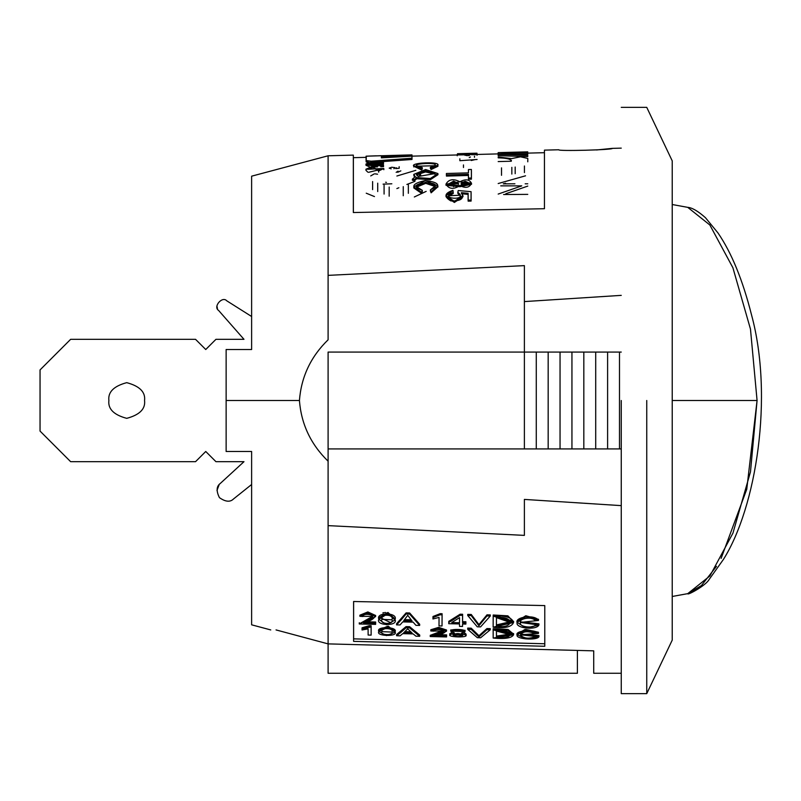 <?xml version="1.0" encoding="UTF-8"?>
<svg xmlns="http://www.w3.org/2000/svg" width="801" height="801" viewBox="0 0 801 801"><rect width="100%" height="100%" fill="white"/><g stroke="black" fill="none" stroke-linecap="round" stroke-linejoin="round"><path stroke-width="1.2" d="M216.981 490.432L219.144 484.685M217.431 308.585L216.961 306.182L217.431 308.585M217.291 488.45L217.161 488.99M577.401 650.422L363.944 644.825L577.401 650.422L577.401 673.261L577.401 650.422L593.721 650.853L593.721 673.261L621.256 673.261L593.721 673.261L593.721 650.853L577.401 650.422M621.256 505.631L524.385 499.413L524.385 535.378L328.1 525.636L328.1 643.884L363.944 644.825L328.1 643.884L328.1 673.261L577.401 673.261L328.1 673.261L328.1 643.884L281.932 631.498L328.1 643.884L328.1 461.196C310.828 444.415 301.266 424.18 299.424 400.5C301.266 376.81 310.828 356.575 328.1 339.804L328.1 155.784L328.1 275.364L328.1 155.784L328.1 275.364L524.385 265.622L524.385 301.587L621.256 295.369L524.385 301.587L524.385 352.07L524.385 265.622L328.1 275.364L328.1 339.804C310.828 356.575 301.266 376.81 299.424 400.5L226.132 400.5L226.132 349.516L251.624 349.516L251.624 176.18L251.624 349.516L226.132 349.516L226.132 400.5L299.424 400.5C301.266 424.18 310.828 444.415 328.1 461.196L328.1 525.636L524.385 535.378L524.385 499.413L621.256 505.631M544.78 605.586L544.78 646.267L353.591 641.371L353.591 601.501L544.78 605.586L544.78 645.015L544.78 605.586L353.591 601.501L353.591 641.371L544.78 646.267L544.78 605.586M251.624 451.484L251.624 624.82L251.624 451.484L226.132 451.484L226.132 400.5L226.132 451.484L251.624 451.484L251.624 624.82L251.624 451.484M672.229 400.5L672.229 640.119L672.229 160.881L672.229 400.5L757.075 400.5L750.477 329.111L732.905 267.754L709.856 224.991L687.749 207.359L709.846 224.991L732.895 267.744L750.477 329.111L757.075 400.5L672.229 400.5M276.045 629.926C269.046 629.926 269.046 629.926 276.045 629.926L281.932 631.498L276.045 629.926C269.046 629.926 269.046 629.926 276.045 629.926M621.256 400.5L621.256 693.646L621.256 400.5M558.798 149.767L544.45 150.137L544.45 208.711L353.331 212.535L353.331 155.124L328.1 155.784L251.624 176.18M596.525 149.967L612.324 148.365C614.007 149.867 557.206 151.369 558.798 149.767C557.206 151.369 613.977 149.867 612.324 148.365L621.256 148.135M646.747 400.5L646.747 693.646L646.747 400.5M524.385 448.93L524.385 352.07L328.1 352.07L328.1 461.196L328.1 448.93L536.269 448.93L536.269 352.07L524.385 352.07L524.385 448.93L328.1 448.93L328.1 352.07L536.269 352.07L536.269 448.93L548.164 448.93L548.164 352.07L536.269 352.07L548.164 352.07L548.164 448.93L560.049 448.93L560.049 352.07L548.164 352.07L560.049 352.07L560.049 448.93L571.944 448.93L571.944 352.07L560.049 352.07L571.944 352.07L571.944 448.93L583.829 448.93L583.829 352.07L571.944 352.07L583.829 352.07L583.829 448.93L595.714 448.93L595.714 352.07L583.829 352.07L595.714 352.07L595.714 448.93L607.609 448.93L607.609 352.07L595.714 352.07L607.609 352.07L607.609 448.93L619.493 448.93L619.493 352.07L607.609 352.07L619.493 352.07L619.493 448.93L621.256 448.93L524.385 448.93M621.256 352.07L619.493 352.07L621.256 352.07M328.1 643.884L281.932 631.498M353.331 212.535C353.331 137.382 353.331 137.382 353.331 212.535L544.45 208.711M353.591 640.119L353.591 601.501L353.591 640.119M544.81 643.764L353.621 638.868L353.621 601.501L353.621 638.868L544.81 643.764M396.165 172.345L398.037 171.144M400.85 170.863L397.666 172.305M446.407 173.487L468.445 172.866L468.445 169.552L471.389 169.472L471.419 179.154L471.419 170.663L471.419 179.154L471.389 178.012L468.445 178.092L468.485 179.244L471.419 179.154L468.485 179.244L468.445 174.298L446.407 174.918L446.447 176.09L468.485 175.459L446.447 176.09L446.407 173.487L446.407 174.918L468.445 174.298L468.445 178.092L471.389 178.012L471.389 169.472L468.445 169.552L468.445 172.866L446.407 173.487M459.934 185.612L445.997 184.18L459.934 181.797L471.489 183.159L459.934 185.612L459.964 186.723L459.934 185.612C465.611 188.465 469.466 187.704 471.489 183.319C469.416 179.294 465.561 178.793 459.934 181.797C453.406 178.443 448.76 179.204 445.997 184.09C448.82 189.166 453.466 189.677 459.934 185.612M445.997 184.18L446.027 185.301L459.964 186.723L471.519 184.28L459.964 186.723L446.057 184.731M437.917 166.288L437.887 165.066L431.088 168.31L430.377 167.289L430.407 168.5L430.377 167.289L435.283 165.226M416.41 165.707L422.337 167.609L421.596 169.912L421.566 168.711L413.797 165.717M430.407 168.5L431.118 169.512L431.088 168.31L431.118 169.512L437.927 166.278M383.519 166.668L383.489 165.447L365.957 164.115L383.489 161.892L383.519 163.674L383.489 162.443L367.999 163.915L383.489 164.786L383.519 166.668L383.519 166.017L383.519 166.668L380.715 166.758M414.958 181.356L406.888 184.46M398.878 187.744L396.875 188.585M396.875 176.02L415.839 170.323M408.35 193.311L408.35 184.56M403.253 186.633L403.253 195.734M389.176 196.185L389.176 187.054M384.079 185.281L384.079 194.072M377.712 191.549L377.712 183.169M372.605 181.557L372.605 189.617M471.228 160.5L475.153 159.589M459.854 158.798L459.854 160.711L477.096 159.469M474.472 157.296L474.472 156.245M470.427 157.006L469.236 157.587M498.182 194.072L521.771 185.872L500.755 185.862M503.609 194.523L527.769 194.373M527.769 186.092L505.821 193.752M505.611 183.279L503.278 183.85L514.913 183.779M525.196 183.799L527.769 183.799M498.182 183.549L525.536 175.809M353.371 212.535L353.371 157.677L353.371 212.535M524.425 172.595L524.425 165.997M515.183 167.029L515.183 173.677M511.839 174.077L511.839 167.359M501.526 167.87L501.526 175.309M498.182 157.006L511.619 158.598L520.5 156.816L527.819 158.468L527.769 161.812M498.182 161.582L511.308 161.221L511.338 160.25M511.308 161.221C511.398 159.209 507.033 158.077 498.182 157.837M527.739 152.06L527.769 153.482L527.739 152.21L524.234 151.97L498.152 152.651L498.182 153.922L499.644 153.882L498.182 153.922L498.152 152.621L527.739 152.06M498.182 155.694L498.152 153.982L527.739 152.27L527.769 153.812L527.739 152.55L501.416 154.112L527.739 154.693L527.769 156.585L527.739 155.334L510.017 154.723L498.152 154.433L498.182 155.694L527.769 156.585L498.182 155.694M464.991 154.863L464.96 153.592L469.266 154.243L469.296 155.514L469.266 154.243L466.462 154.313L466.492 155.584L469.296 155.514L466.492 155.584L466.462 154.313L464.96 153.592L464.991 154.863L466.492 155.584M467.684 153.522L469.266 154.243L467.684 153.522L464.96 153.592L466.462 154.313L464.96 153.592L469.266 154.243M459.694 154.923L464.97 154.813M472.029 154.693L477.016 154.623M457.551 154.963L457.521 153.692L476.985 153.191L477.016 154.513L476.985 153.241L457.521 153.692L457.551 154.963L464.97 154.763L411.994 156.145L411.964 154.873L366.077 156.185L366.077 157.146L366.077 156.185L376.24 155.805M469.276 154.663L477.016 154.513L469.276 154.663M457.521 153.692L457.551 154.994L457.521 153.692M385.641 182.227L386.452 182.398M374.207 173.907L370.733 175.92M377.571 174.218L375.008 173.827M391.829 183.789L383.078 184.14M381.376 156.165L383.268 156.355M366.287 160.791L370.603 161.251L411.964 158.208L411.964 156.155L381.376 157.857L381.376 156.676L411.964 155.304L411.994 157.046L411.964 155.304L381.376 156.676L381.376 157.857L411.964 156.155L411.994 159.469L411.994 157.417L411.994 159.469L411.964 158.208L371.143 161.211L371.173 162.463L371.143 161.211L366.077 160.55L366.327 162.042L369.281 162.513L366.117 161.802L366.307 156.245L369.171 156.085L366.077 156.315L366.077 160.55M375.859 162.092L411.994 159.469L375.859 162.092M371.804 166.688L372.024 168.57L371.984 167.359L367.939 169.291L383.819 168.51L378.653 170.943L378.693 172.145L378.493 170.152L378.693 172.145L378.493 170.152L381.757 168.58L365.937 169.221L371.804 166.688L378.493 170.152L378.653 170.943L371.804 166.688M414.558 180.656L416.69 178.733L416.66 177.582L414.528 179.514L414.558 180.656L414.528 179.514L412.375 179.144L412.405 180.285L414.558 180.656L412.405 180.285L412.375 179.144L415.238 176.721L413.817 174.368L425.621 169.532L437.917 173.547L430.357 178.523L416.66 177.582L416.69 178.733L430.367 179.674L437.957 174.718L430.367 179.674L416.69 178.733M437.897 186.813L431.118 192.821L430.377 189.917L430.407 191.008L430.377 189.917L435.283 185.942L425.621 182.197L416.4 186.643L422.337 190.348L421.596 193.371L421.566 192.29L413.797 186.883L425.431 180.585L437.877 185.902L431.088 191.739L431.118 192.821L430.407 191.008M453.196 192.37L453.236 193.452L453.196 192.37L448.52 195.764L460.245 195.214L457.832 192.35L457.862 193.421L457.832 192.35C469.706 201.421 436.525 198.858 453.196 192.37L452.965 190.358C444.415 193.201 443.714 196.726 450.873 200.931C461.106 201.191 464.62 198.428 461.396 192.661L462.928 195.654L454.357 201.411L446.007 195.744L452.965 190.358M471.068 191.669L471.108 201.071L471.108 192.751L471.108 201.071L471.068 200.03L468.114 200.13L468.154 201.161L471.108 201.071L468.154 201.161L468.114 193.311L461.396 192.661L468.114 193.311L468.114 200.13L471.068 200.03L471.068 191.669L458.242 190.538L457.832 192.35M393.922 168.751L395.003 167.649L391.729 167.239L389.176 168.13L391.188 168.831M396.515 167.779L395.744 168.6L399.168 168.28L399.168 166.698M446.007 195.724L446.037 196.776L454.387 202.443L462.968 196.716M413.827 187.965L421.596 193.371L422.367 191.429M463.469 167.499L463.469 164.926M374.467 196.565L366.237 193.201M426.172 191.369L414.337 196.976M468.154 194.373L461.426 193.732M462.908 196.215L454.357 202.443L446.057 196.265M453.236 193.452L448.6 196.285M460.215 195.784L457.862 193.421M435.243 186.553L425.711 183.329L416.48 187.194M414.528 177.181L413.847 175.419M381.556 169.161L368.55 172.325M367.749 172.115L365.977 170.293M527.769 153.812L517.246 154.403M383.519 163.674L368.44 164.616M377.461 166.858L371.884 166.968M369.581 166.888L365.987 165.296L365.957 164.085M421.446 169.902L413.957 166.328M435.053 165.717L416.68 166.218M422.367 168.821L421.596 169.912M465.131 181.326C478.497 185.862 451.293 186.293 465.131 181.326L461.096 183.639L468.965 183.349L465.131 181.326L465.161 182.458L465.131 181.326M453.616 181.146L453.556 186.693L453.616 181.146L448.52 184.04L458.623 183.599L453.616 181.146L453.646 182.278L453.616 181.146M422.337 167.609C399.188 163.304 450.953 161.131 430.377 167.289L431.088 168.31C459.163 159.669 390.848 162.363 421.566 168.711L422.337 167.609M383.489 161.892C374.327 161.592 368.48 162.313 365.957 164.065C368.72 165.827 374.568 166.288 383.489 165.447L383.489 164.786C376.029 165.467 370.873 165.186 367.999 163.955C371.083 162.703 376.25 162.202 383.489 162.443L383.489 161.892M497.651 153.912L498.172 153.462M524.234 151.94L498.152 152.621L527.739 151.85L527.769 153.121L544.49 152.691M498.152 153.982L527.739 155.334L527.739 154.693L501.416 154.112L527.739 152.27L498.152 153.982M476.985 153.191L462.257 153.562M381.376 155.704L369.171 156.085M414.528 179.514L416.66 177.582L415.238 176.721L412.375 179.144L414.528 179.514M418.362 174.197L417.031 175.539L418.372 176.44L420.605 174.448L418.362 174.197L420.605 174.448L420.635 175.619L420.605 174.448L418.372 176.44L435.163 173.557L425.541 170.753L416.38 174.248L417.031 175.539L418.362 174.197M430.377 189.917L431.088 191.739C441.541 185.862 439.569 182.147 425.171 180.595C411.364 183.569 410.162 187.464 421.566 192.29L422.337 190.348C398.858 182.027 451.293 179.134 430.377 189.917M435.063 174.147L425.561 171.945L416.52 174.838M458.542 184.18L453.646 182.278M468.845 183.91L465.161 182.458L461.236 184.21M513.571 622.507L513.611 621.366L493.216 614.998L493.186 616.109L513.571 622.507L493.146 627.193L493.216 614.998L507.904 615.839L513.561 621.936M513.571 634.803L513.611 633.601L493.176 628.705L493.146 629.886L513.571 634.803L493.186 638.067L493.176 628.705L508.044 629.456L513.511 634.172M449.782 634.833L454.467 632.98L450.743 631.138L465.041 631.528L461.396 633.14L466.072 635.333L466.102 634.122M459.514 626.382L459.524 623.949L448.75 623.689L448.79 621.336L448.76 622.487L452.735 620.074L460.094 615.308L460.134 614.207L448.79 621.336L460.134 614.207L460.094 615.308L462.577 615.368L462.608 614.267L460.134 614.207L462.608 614.267L462.537 622.818L462.608 614.267L462.537 622.818L465.862 622.898L465.902 621.746L462.567 621.666L465.902 621.746L465.892 622.948L465.902 621.746L465.862 624.099L462.537 624.019L462.527 626.452L462.567 624.019L462.527 626.452L459.514 626.382L462.527 626.452L462.537 624.019L465.862 624.099L465.862 622.898L462.537 622.818L462.577 615.368L460.094 615.308L448.76 622.487L448.75 623.689L459.524 623.949L459.514 626.382M439.018 625.891L439.038 617.421L432.951 618.973L432.991 616.49L432.961 617.611L440.119 614.788L440.16 613.676L432.991 616.49L440.16 613.676L440.119 614.788L442.072 614.838L442.102 613.726L440.16 613.676L442.102 613.726L442.032 625.961L442.102 613.726L442.032 625.961L439.018 625.891L442.032 625.961L442.072 614.838L440.119 614.788L432.961 617.611L432.951 618.973L439.038 617.421L439.018 625.891M443.073 630.557L430.277 635.323L430.247 636.445M430.277 635.273L430.237 636.495L443.394 631.138L430.778 630.958L430.808 629.756L430.778 630.958L438.568 628.545L446.507 631.218L434.442 635.804L446.568 636.094L446.608 634.873L438.377 634.682L446.608 634.873L446.578 636.945L446.608 634.873L446.578 636.945L430.237 636.545L446.578 636.945L446.568 636.094L434.442 635.804C441.031 634.732 444.976 632.98 446.267 630.567C439.949 627.754 434.783 627.884 430.778 630.958L433.872 631.138C433.661 627.894 448.43 630.237 441.882 632.4L430.237 636.545M446.547 630.027L438.598 627.363L430.808 629.756L438.908 627.373L446.517 630.237M413.126 633.901L402.753 633.651L400.069 635.824L396.595 635.734L396.635 634.512L396.595 635.734L401.191 632.149L406.027 627.794L406.057 626.612L396.635 634.512L406.057 626.612L406.027 627.794L409.581 627.884L409.621 626.702L406.057 626.612L409.621 626.702L409.581 627.884L419.684 636.294L419.724 635.073L409.621 626.702L419.724 635.073L419.684 636.294L415.969 636.204L413.126 633.901L415.969 636.204L419.684 636.294L409.581 627.884L406.027 627.794L396.595 635.734L400.069 635.824L402.753 633.651L413.126 633.901M402.743 621.896L400.029 624.96L396.555 624.87L396.585 623.709L396.555 624.87L401.661 619.323L406.067 614.007L406.107 612.895L396.585 623.709L406.107 612.895L406.067 614.007L409.621 614.087L409.661 612.985L406.107 612.895L409.661 612.985L409.621 614.087L419.644 625.431L419.684 624.259L409.661 612.985L419.684 624.259L419.644 625.431L415.929 625.341L413.116 622.147L402.743 621.896L413.116 622.147L415.929 625.341L419.644 625.431L409.621 614.087L406.067 614.007L396.555 624.87L400.029 624.96L402.743 621.896M368.09 628.865L362.032 629.986L362.062 627.784L362.032 628.975L369.151 626.883L369.191 625.701L362.062 627.784L369.191 625.701L369.151 626.883L371.103 626.923L371.143 625.741L369.191 625.701L371.143 625.741L371.143 635.123L371.143 625.741L371.143 635.123L368.13 635.043L368.09 628.865L368.13 635.043L371.143 635.123L371.103 626.923L362.032 628.975L362.032 629.986L368.09 628.865M359.309 622.737L359.269 623.899L372.505 616.41L359.869 616.289L359.899 615.168L359.869 616.289L367.809 613.035L375.599 616.6L363.484 622.888L375.629 623.178L375.659 622.017L365.977 621.786L375.659 622.017L375.629 624.369L375.659 622.017L375.629 624.369L359.279 623.979L359.299 623.098L359.279 623.979L375.629 624.369L375.629 623.178L363.484 622.888C370.092 621.286 374.057 618.893 375.389 615.689C369.181 611.994 364.014 612.194 359.869 616.289L362.983 616.51C362.803 612.194 377.471 615.168 371.033 618.102L359.279 623.979M375.629 615.498L367.859 611.934L359.899 615.168L367.859 611.934L375.629 615.498M467.724 628.094L467.694 629.276L471.168 629.356L471.198 628.184L467.724 628.094L471.198 628.184L471.168 629.356L478.938 636.935L478.968 635.714L471.198 628.184L478.968 635.714L478.938 636.935L486.898 629.736L486.938 628.555L478.968 635.714L486.938 628.555L486.898 629.736L490.222 629.816L490.262 628.635L486.938 628.555L490.262 628.635L490.222 629.816L480.62 637.766L477.326 637.686L468.154 629.736L467.724 628.094M477.276 626.813L467.734 615.498L467.764 614.387L467.734 615.498L471.208 615.579L471.238 614.467L467.764 614.387L471.238 614.467L471.208 615.579L478.908 625.741L478.938 624.58L471.238 614.467L478.938 624.58L478.908 625.741L486.938 615.959L486.978 614.848L478.938 624.58L486.978 614.848L486.938 615.959L490.272 616.039L490.302 614.928L486.978 614.848L490.302 614.928L490.272 616.039L480.57 626.893L477.276 626.813L480.57 626.893L490.272 616.039L486.938 615.959L478.908 625.741L471.208 615.579L467.734 615.498L477.276 626.813M538.512 619.333L538.482 620.455L520.49 622.427L535.629 624.57L535.659 623.428L535.629 624.57L538.903 625.02L538.933 623.869L535.659 623.428L538.933 623.869L538.903 625.02L525.816 628.034L517.116 622.307L525.786 616.85L538.482 620.455L538.512 619.333L525.826 615.739L517.146 621.165L525.806 615.739L538.512 619.333M517.216 634.092L524.905 629.516L538.492 632.249L538.462 633.441L520.49 634.803L535.639 636.475L535.669 635.263L535.639 636.475L538.923 636.815L538.953 635.614L535.669 635.263L538.953 635.614L538.923 636.815L525.806 638.898L517.116 634.672L525.776 630.627L538.462 633.441L538.492 632.249L525.826 629.446L517.146 633.471L517.116 634.682M378.873 631.568L387.814 627.343L394.993 632.229L386.503 635.604L378.873 631.568C375.258 636.354 398.688 636.895 394.993 631.929C398.487 626.522 375.289 626.042 378.873 631.568M394.993 632.229L395.023 631.028L387.844 626.162L378.903 630.077L378.873 631.278M378.873 619.263L387.904 613.546L394.993 620.054L386.402 624.78L378.873 619.263C375.218 625.911 398.648 626.442 394.993 619.573C398.477 612.314 375.319 611.914 378.873 619.263M394.993 620.054L395.023 618.913L387.934 612.445L378.913 617.711L378.873 618.843M465.031 631.538L465.061 630.347L450.773 629.936L450.743 631.128M520.6 634.222L535.669 635.263M520.56 621.876L535.659 623.428M378.903 630.367L388.235 626.192L394.983 631.568M382.848 612.915L384.29 612.575M385.371 612.445L395.013 619.113M464.149 632.53L466.102 634.182M450.042 634.242L451.644 632.219M451.003 630.517L465.061 630.487M493.186 638.067C505.101 639.168 511.899 638.047 513.571 634.722C511.759 630.918 504.94 629.306 493.146 629.886L493.186 638.067M496.42 631.058C514.392 629.536 514.392 639.929 496.45 637.296L496.42 631.058L496.45 637.296L510.217 634.692L496.42 631.058M454.467 632.98C435.474 637.596 480.36 638.767 461.396 633.14C476.525 628.655 439.048 627.844 454.467 632.98M453.847 631.198L461.917 631.468L453.847 631.198M452.905 634.963C456.29 632.99 459.634 633.08 462.948 635.243C459.604 637.105 456.26 637.015 452.905 634.963L462.948 635.263L452.905 634.963M459.544 617.641L459.524 622.747L451.744 622.557L459.544 617.641L451.744 622.557L459.524 622.747L459.544 617.641M403.664 632.83L407.719 628.795L412.074 633.03L403.664 632.83L412.074 633.03L407.719 628.795L403.664 632.83M407.749 615.308L412.064 620.965L403.664 620.765L407.749 615.308L403.664 620.765L412.064 620.965L407.749 615.308M486.898 629.736L478.938 636.935L471.168 629.356L467.694 629.276L477.326 637.686L480.62 637.766L490.222 629.816L486.898 629.736M535.248 620.735L538.482 620.455C534.958 614.057 514.462 616.92 517.126 622.727C515.283 628.324 536.44 630.487 538.903 625.02L535.629 624.57C534.267 628.875 518.627 626.983 520.5 622.828C517.947 618.652 532.495 615.869 535.248 620.735M538.923 636.815L535.639 636.475C529.05 639.078 524.004 638.617 520.51 635.113C522.683 631.208 527.589 630.707 535.228 633.621L538.462 633.441C534.898 628.525 514.382 630.687 517.136 635.023C515.363 639.078 536.5 640.73 538.923 636.815M496.49 636.084L496.46 631.058L496.49 636.084L510.157 634.062L496.49 636.084M410.663 631.789L405.076 631.659L410.663 631.789M411.093 619.794L404.625 619.644L411.093 619.794M453.326 634.352L462.577 634.622M454.267 630.617L461.526 630.848M381.967 619.343C378.923 613.646 394.913 613.977 391.899 619.563C394.943 624.89 378.923 624.54 381.967 619.343L391.899 619.834L381.967 619.343L381.997 618.202L381.967 619.343M381.997 618.472L389.737 622.227M381.967 631.649C378.883 627.383 394.913 627.754 391.899 631.899C394.923 635.784 378.953 635.373 381.967 631.649L391.899 632.079L381.967 631.649L381.997 630.447L381.967 631.649M493.146 627.193C505.01 628.575 511.819 626.983 513.571 622.397C511.839 617.341 505.041 615.248 493.186 616.109L493.146 627.193M496.42 626.082L496.45 617.621C514.542 615.428 514.252 629.426 496.42 626.082L496.48 617.621L496.42 626.082L510.207 622.447L496.45 617.621L496.42 626.082M496.46 624.92L510.197 621.786M226.743 300.796L251.624 316.505L226.743 300.796C222.267 295.779 212.896 306.763 218.553 310.387C212.896 306.763 222.267 295.779 226.743 300.796M243.985 339.324L218.553 310.387L243.985 339.324L215.94 339.324L243.985 339.324M195.544 339.324L205.747 349.516L215.94 339.324L205.747 349.516L195.544 339.324L70.638 339.324L195.544 339.324M40.05 369.912L70.638 339.324L40.05 369.912L40.05 431.088L40.05 369.912M70.638 461.676L40.05 431.088L70.638 461.676L195.544 461.676L70.638 461.676M215.94 461.676L205.747 451.484L195.544 461.676L205.747 451.484L215.94 461.676L243.985 461.676L215.94 461.676M220.255 483.484L243.985 461.676L220.255 483.484C216.41 486.307 216.14 491.023 219.424 497.631C225.451 501.887 230.157 502.327 233.522 498.963C230.157 502.327 225.451 501.887 219.424 497.631C216.14 491.023 216.41 486.307 220.255 483.484M251.624 484.495L233.522 498.963L251.624 484.495M144.56 400.5C145.582 392.059 139.634 386.112 126.718 382.658C113.812 386.112 107.865 392.059 108.876 400.5C107.865 408.941 113.812 414.888 126.718 418.342C139.634 414.888 145.582 408.941 144.56 400.5C145.582 408.941 139.634 414.888 126.718 418.342C113.812 414.888 107.865 408.941 108.876 400.5C107.865 392.059 113.812 386.112 126.718 382.658C139.634 386.112 145.582 392.059 144.56 400.5M716.464 566.357L701.436 585.551L687.759 593.641L709.896 575.949L732.955 533.106L750.487 471.819L757.075 400.5L746.762 489.241L721.12 558.397M270.748 629.926L251.624 624.82M672.229 640.119L646.747 693.646L621.256 693.646M672.229 160.881L646.747 107.354L621.256 107.354M413.787 165.737L413.817 166.958M353.331 156.405L353.371 157.677L366.077 157.346M469.196 154.883L469.166 153.612M383.809 168.5L383.839 169.702M435.273 185.982L435.303 187.094M460.245 195.244L460.275 196.305M462.968 196.756L462.938 195.694M437.907 187.054L437.867 185.942M413.827 187.935L413.797 186.823M437.957 174.718L437.917 173.547M413.847 175.539L413.817 174.368M365.977 170.403L365.947 169.201M477.066 153.972L477.096 155.234M457.201 154.493L457.231 155.764M464.991 155.354L464.95 154.082M471.519 184.27L471.489 183.149M477.016 154.453L498.182 153.892M449.792 634.843L449.822 633.631M446.487 631.218L446.527 630.027M375.609 616.57L375.639 615.438M517.146 621.165L517.116 622.307M381.967 619.043L382.007 617.911M672.229 596.475L687.759 593.641C686.988 595.884 706.031 585.371 709.065 579.564L723.333 559.559C756.324 507.504 773.726 396.525 751.518 314.853C742.707 279.97 731.513 252.655 717.936 232.891L705.421 217.662C697.971 211.094 692.084 207.659 687.749 207.359L672.229 204.525"/></g></svg>
